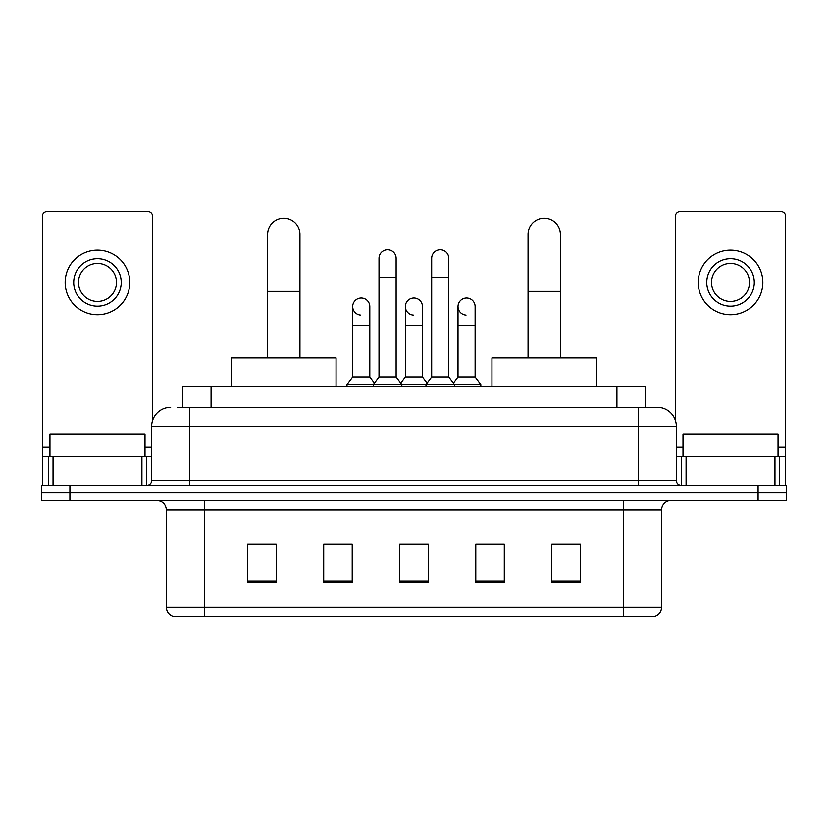 <?xml version="1.0" encoding="UTF-8"?>
<svg xmlns="http://www.w3.org/2000/svg" width="828" height="828" viewBox="0 0 828 828"><rect width="100%" height="100%" fill="white"/><g stroke="black" fill="none" stroke-linecap="round" stroke-linejoin="round"><path stroke-width="1.24" d="M182.564 407.345L182.564 386.438L645.436 386.438L645.436 407.345M177.761 407.345L650.673 407.345M177.327 407.345L189.684 407.345L189.684 426.358L151.659 426.358L151.659 480.54A4.751 4.751 0 0 1 146.908 485.291M170.671 407.345A19.013 19.013 0 0 0 151.659 426.358M657.328 407.345A19.013 19.013 0 0 1 676.341 426.358L638.316 426.358L638.316 407.345L657.039 407.345M676.341 426.358L676.341 480.54C676.621 483.417 678.204 485.011 681.092 485.291M69.914 485.291L41.4 485.291L41.4 492.888L69.914 492.888L41.4 492.888L41.4 500.495L69.914 500.495L69.914 492.888L758.086 492.888L69.914 492.888L69.914 485.291L758.086 485.291L758.086 492.888L786.6 492.888L758.086 492.888L758.086 500.495L69.914 500.495M758.086 500.495L786.6 500.495L786.6 485.291L758.086 485.291M661.603 607.338C661.344 611.892 659.067 614.935 654.762 616.456L623.587 616.456L623.587 607.338L661.603 607.338L661.603 510.007A9.501 9.501 0 0 1 671.115 500.495M623.587 616.456L173.238 616.456A9.501 9.501 0 0 1 166.397 607.338L166.397 510.007C165.828 504.231 162.661 501.064 156.885 500.495M580.335 582.332L580.335 544.317L551.821 544.317L551.821 582.332L580.335 582.332M504.293 582.332L504.293 544.317L475.779 544.317L475.779 582.332L504.293 582.332M276.179 582.332L276.179 544.317L247.665 544.317L247.665 582.332L276.179 582.332M352.221 582.332L352.221 544.317L323.707 544.317L323.707 582.332L352.221 582.332M428.262 582.332L428.262 544.317L399.738 544.317L399.738 582.332L428.262 582.332M166.397 607.338L204.412 607.338L204.412 616.456L191.558 616.456M606.489 616.456L221.511 616.456M551.821 544.503L578.441 544.503M249.559 544.503L276.179 544.503M404.395 544.503L423.408 544.503M145.003 456.777L145.003 433.965L49.959 433.965L49.959 456.777M141.919 485.291L141.919 456.777L53.044 456.777L53.044 485.291M152.611 420.417L152.611 216.294A4.751 4.751 0 0 0 147.86 211.544L47.103 211.544A4.751 4.751 0 0 0 42.352 216.294L42.352 456.777L53.044 456.777M141.919 456.777L151.659 456.777M42.352 485.291L42.352 456.777M97.476 258.688A23.764 23.764 0 0 0 73.713 282.451A23.764 23.764 0 0 0 97.476 306.215A23.764 23.764 0 0 0 121.24 282.451A23.764 23.764 0 0 0 97.476 258.688M97.476 263.439A19.013 19.013 0 0 0 78.474 282.451A19.013 19.013 0 0 0 97.476 301.464A19.013 19.013 0 0 0 116.489 282.451A19.013 19.013 0 0 0 97.476 263.439M97.476 314.764A32.313 32.313 0 0 0 129.799 282.451A32.313 32.313 0 0 0 97.476 250.128A32.313 32.313 0 0 0 65.164 282.451A32.313 32.313 0 0 0 97.476 314.764M267.62 357.924L267.62 234.355A16.156 16.156 0 0 1 283.776 218.199A16.156 16.156 0 0 1 299.943 234.355A16.156 16.156 0 0 0 283.776 218.199M299.943 357.924L299.943 234.355M336.054 386.438L336.054 357.924L231.498 357.924L231.498 386.438M528.057 357.924L528.057 234.355A16.156 16.156 0 0 1 544.224 218.199A16.156 16.156 0 0 1 560.38 234.355A16.156 16.156 0 0 0 544.224 218.199M560.38 357.924L560.38 234.355M596.502 386.438L596.502 357.924L491.946 357.924L491.946 386.438M379.017 277.318L396.126 277.318L396.126 376.926L379.017 376.926L379.017 258.305A8.559 8.559 0 0 1 388.115 249.766A8.559 8.559 0 0 1 396.126 258.305A8.559 8.559 0 0 0 388.115 249.766M379.017 376.926L373.314 384.534L373.314 386.438M396.126 376.926L401.828 384.534L346.994 384.534L346.994 386.438M431.678 376.926L431.678 277.318L448.786 277.318L448.786 376.926L431.678 376.926L425.975 384.534L401.828 384.534L401.828 386.438M431.678 277.318L431.678 258.305A8.559 8.559 0 0 1 440.775 249.766A8.559 8.559 0 0 1 448.786 258.305A8.559 8.559 0 0 0 440.775 249.766M448.786 376.926L454.489 384.534L425.975 384.534L425.975 386.438M475.117 376.926L475.117 325.601L458.008 325.601L458.008 376.926L475.117 376.926L480.82 384.534L454.489 384.534L454.489 386.438M360.708 315.126A8.559 8.559 0 0 1 352.697 306.588A8.559 8.559 0 0 1 361.784 298.059A8.559 8.559 0 0 1 369.805 306.588L369.805 325.601L352.697 325.601L352.697 306.588M369.805 325.601L369.805 376.926L352.697 376.926L352.697 325.601M352.697 376.926L346.994 384.534M369.805 376.926L374.411 383.074M413.369 315.126A8.559 8.559 0 0 1 405.347 306.588A8.559 8.559 0 0 1 414.445 298.059A8.559 8.559 0 0 1 422.456 306.588L422.456 325.601L405.347 325.601L405.347 306.588M422.456 325.601L422.456 376.926L405.347 376.926L405.347 325.601M405.347 376.926L400.742 383.074M422.456 376.926L427.072 383.074M466.029 315.126A8.559 8.559 0 0 1 458.008 306.588A8.559 8.559 0 0 1 467.095 298.059A8.559 8.559 0 0 1 475.117 306.588L475.117 325.601M458.008 376.926L453.402 383.074M480.82 384.534L480.82 386.438M774.956 485.291L774.956 456.777L686.081 456.777L686.081 485.291M785.648 485.291L785.648 456.777L785.648 485.291M774.956 456.777L785.648 456.777L785.648 216.294A4.751 4.751 0 0 0 780.897 211.544L680.14 211.544A4.751 4.751 0 0 0 675.389 216.294L675.389 420.417M676.341 456.777L686.081 456.777M730.524 258.688A23.764 23.764 0 0 0 706.76 282.451A23.764 23.764 0 0 0 730.524 306.215A23.764 23.764 0 0 0 754.287 282.451A23.764 23.764 0 0 0 730.524 258.688M730.524 263.439A19.013 19.013 0 0 0 711.511 282.451A19.013 19.013 0 0 0 730.524 301.464A19.013 19.013 0 0 0 749.526 282.451A19.013 19.013 0 0 0 730.524 263.439M730.524 314.764A32.313 32.313 0 0 0 762.836 282.451A32.313 32.313 0 0 0 730.524 250.128A32.313 32.313 0 0 0 698.201 282.451A32.313 32.313 0 0 0 730.524 314.764M778.041 456.777L778.041 433.965L682.996 433.965L682.996 456.777M211.078 407.345L211.078 386.438M616.922 407.345L616.922 386.438M189.684 485.291L189.684 480.54L676.341 480.54M151.659 480.54L189.684 480.54L189.684 426.358L638.316 426.358L638.316 485.291M623.587 500.495L623.587 510.007L166.397 510.007M661.603 510.007L623.587 510.007L623.587 607.338L204.412 607.338L204.412 500.495M428.262 581.018L399.738 581.018M352.221 581.018L323.707 581.018M276.179 581.018L247.665 581.018M504.293 581.018L475.779 581.018M580.335 581.018L551.821 581.018M151.659 447.265L145.003 447.265M49.959 447.265L42.352 447.265M146.597 456.777L146.597 485.291M42.425 456.777L42.425 485.291M48.366 485.291L48.366 456.777M267.62 291.384L299.943 291.384M528.057 291.384L560.38 291.384M785.648 447.265L778.041 447.265M682.996 447.265L676.341 447.265M785.575 485.291L785.575 456.777M779.634 456.777L779.634 485.291M681.403 485.291L681.403 456.777M396.126 277.318L396.126 258.305M448.786 277.318L448.786 258.305M458.008 325.601L458.008 306.588"/></g></svg>

